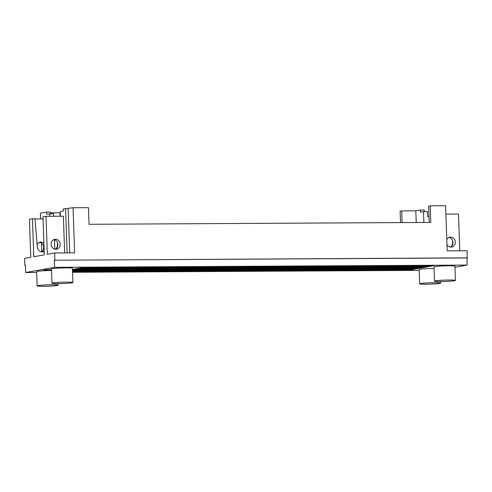 <?xml version="1.0" encoding="UTF-8"?>
<svg xmlns="http://www.w3.org/2000/svg" width="492" height="492" viewBox="0 0 492 492"><rect width="100%" height="100%" fill="white"/><g stroke="black" fill="none" stroke-linecap="round" stroke-linejoin="round"><path stroke-width="0.74" d="M72.521 271.399L83.148 271.074L79.052 271.812L78.732 271.098M88.966 270.028L79.845 270.077L83.948 269.345L93.062 269.29L88.966 270.028L88.646 269.315M93.923 269.136L84.802 269.185L88.904 268.454L98.019 268.404L93.923 269.136L93.603 268.423M98.88 268.245L89.759 268.3L93.861 267.562L102.976 267.513L98.88 268.245L98.56 267.531M79.052 271.812L72.533 271.848M84.009 270.92L74.889 270.969L78.991 270.237L88.105 270.182L84.009 270.92L83.689 270.206M90.079 271.75L80.959 271.805L85.061 271.067L94.175 271.018L90.079 271.75L89.759 271.037M99.993 269.967L90.872 270.022L94.974 269.284L104.095 269.235L99.993 269.967L99.673 269.259M104.95 269.081L95.835 269.13L99.931 268.392L109.052 268.343L104.95 269.081L104.63 268.368M109.907 268.189L100.792 268.238L104.888 267.5L114.009 267.451L109.907 268.189L109.587 267.476M95.036 270.858L85.915 270.914L90.018 270.176L99.138 270.126L95.036 270.858L94.716 270.151M101.106 271.695L91.992 271.744L96.088 271.006L105.208 270.957L101.106 271.695L100.786 270.981M111.02 269.911L101.905 269.96L106.001 269.222L115.122 269.173L111.02 269.911L110.7 269.198M115.977 269.019L106.862 269.069L110.958 268.331L120.079 268.281L115.977 269.019L115.663 268.306M120.934 268.128L111.819 268.177L115.915 267.439L125.036 267.39L120.934 268.128L120.62 267.414M106.063 270.803L96.949 270.852L101.044 270.114L110.165 270.065L106.063 270.803L105.743 270.09M112.139 271.633L103.019 271.682L107.115 270.944L116.235 270.895L112.139 271.633L111.819 270.92M122.053 269.85L112.932 269.899L117.028 269.161L126.149 269.112L122.053 269.85L121.733 269.136M127.01 268.958L117.889 269.007L121.991 268.269L131.106 268.22L127.01 268.958L126.69 268.245M131.967 268.066L122.846 268.115L126.948 267.377L136.063 267.328L131.967 268.066L131.647 267.353M117.096 270.741L107.976 270.791L112.071 270.053L121.192 270.003L117.096 270.741L116.776 270.028M123.166 271.572L114.046 271.621L118.148 270.883L127.262 270.834L123.166 271.572L122.846 270.858M133.08 269.788L123.959 269.837L128.061 269.099L137.176 269.05L133.08 269.788L132.76 269.075M138.037 268.896L128.916 268.946L133.018 268.208L142.133 268.158L138.037 268.896L137.717 268.183M142.994 268.005L133.873 268.054L137.975 267.316L147.096 267.267L142.994 268.005L142.674 267.291M128.123 270.68L119.002 270.729L123.105 269.991L132.219 269.942L128.123 270.68L127.803 269.967M134.193 271.51L125.079 271.559L129.175 270.821L138.295 270.772L134.193 271.51L133.873 270.797M144.107 269.727L134.993 269.776L139.088 269.044L148.209 268.989L144.107 269.727L143.787 269.013M149.064 268.835L139.949 268.884L144.045 268.152L153.166 268.097L149.064 268.835L148.744 268.122M154.021 267.943L144.906 267.992L149.002 267.261L158.123 267.211L154.021 267.943L153.701 267.23M139.15 270.618L130.036 270.668L134.131 269.93L143.252 269.88L139.15 270.618L138.83 269.905M145.226 271.449L136.106 271.498L140.202 270.766L149.322 270.717L145.226 271.449L144.906 270.735M155.14 269.665L146.019 269.721L150.115 268.983L159.236 268.933L155.14 269.665L154.82 268.958M160.097 268.78L150.976 268.829L155.072 268.091L164.193 268.042L160.097 268.78L159.777 268.066M165.054 267.888L155.933 267.937L160.029 267.199L169.15 267.15L165.054 267.888L164.734 267.174M150.183 270.557L141.063 270.612L145.158 269.874L154.279 269.825L150.183 270.557L149.863 269.85M156.253 271.393L147.133 271.443L151.235 270.705L160.349 270.655L156.253 271.393L155.933 270.68M166.167 269.61L157.046 269.659L161.148 268.921L170.263 268.872L166.167 269.61L165.847 268.896M171.124 268.718L162.003 268.767L166.105 268.029L175.22 267.98L171.124 268.718L170.804 268.005M176.081 267.826L166.96 267.876L171.062 267.138L180.177 267.088L176.081 267.826L175.761 267.113M161.21 270.502L152.09 270.551L156.192 269.813L165.306 269.764L161.21 270.502L160.89 269.788M167.28 271.332L158.166 271.381L162.262 270.643L171.382 270.594L167.28 271.332L166.96 270.618M177.194 269.548L168.079 269.598L172.175 268.86L181.296 268.81L177.194 269.548L176.874 268.835M182.151 268.657L173.036 268.706L177.132 267.968L186.253 267.919L182.151 268.657L181.831 267.943M187.108 267.765L177.993 267.814L182.089 267.076L191.21 267.027L187.108 267.765L186.788 267.051M172.237 270.44L163.123 270.489L167.218 269.751L176.339 269.702L172.237 270.44L171.917 269.727M178.313 271.27L169.193 271.32L173.289 270.582L182.409 270.532L178.313 271.27L177.993 270.557M188.227 269.487L179.106 269.536L183.202 268.798L192.323 268.749L188.227 269.487L187.907 268.773M193.184 268.595L184.063 268.644L188.159 267.906L197.28 267.857L193.184 268.595L192.864 267.882M198.141 267.703L189.02 267.753L193.116 267.015L202.237 266.965L198.141 267.703L197.821 266.99M183.27 270.379L174.15 270.428L178.245 269.69L187.366 269.641L183.27 270.379L182.95 269.665M189.34 271.209L180.22 271.258L184.322 270.52L193.436 270.471L189.34 271.209L189.02 270.495M199.254 269.425L190.133 269.475L194.235 268.743L203.35 268.687L199.254 269.425L198.934 268.712M204.211 268.534L195.09 268.583L199.192 267.851L208.307 267.796L204.211 268.534L203.891 267.82M209.168 267.642L200.047 267.691L204.149 266.959L213.264 266.91L209.168 267.642L208.848 266.928M194.297 270.317L185.177 270.366L189.279 269.628L198.393 269.579L194.297 270.317L193.977 269.604M200.367 271.147L191.253 271.197L195.349 270.465L204.469 270.416L200.367 271.147L200.047 270.434M210.281 269.364L201.167 269.419L205.262 268.681L214.383 268.632L210.281 269.364L209.961 268.657M215.238 268.472L206.123 268.527L210.219 267.789L219.34 267.74L215.238 268.472L214.918 267.765M220.195 267.587L211.08 267.636L215.176 266.898L224.297 266.849L220.195 267.587L219.875 266.873M205.324 270.256L196.21 270.311L200.305 269.573L209.426 269.524L205.324 270.256L205.004 269.542M211.394 271.092L202.28 271.141L206.376 270.403L215.496 270.354L211.394 271.092L211.08 270.379M221.314 269.308L212.193 269.358L216.289 268.62L225.41 268.57L221.314 269.308L220.994 268.595M226.271 268.417L217.15 268.466L221.246 267.728L230.367 267.679L226.271 268.417L225.951 267.703M231.228 267.525L222.107 267.574L226.203 266.836L235.324 266.787L231.228 267.525L230.908 266.812M216.357 270.2L207.237 270.249L211.332 269.511L220.453 269.462L216.357 270.2L216.037 269.487M222.427 271.03L213.307 271.08L217.409 270.342L226.523 270.293L222.427 271.03L222.107 270.317M232.341 269.247L223.22 269.296L227.322 268.558L236.437 268.509L232.341 269.247L232.021 268.534M237.298 268.355L228.177 268.404L232.279 267.666L241.394 267.617L237.298 268.355L236.978 267.642M242.255 267.464L233.134 267.513L237.236 266.775L246.351 266.726L242.255 267.464L241.935 266.75M227.384 270.139L218.263 270.188L222.366 269.45L231.48 269.401L227.384 270.139L227.064 269.425M233.454 270.969L224.334 271.018L228.436 270.28L237.556 270.231L233.454 270.969L233.134 270.256M243.368 269.185L234.253 269.235L238.349 268.497L247.47 268.447L243.368 269.185L243.048 268.472M248.325 268.294L239.21 268.343L243.306 267.605L252.427 267.556L248.325 268.294L248.005 267.58M253.282 267.402L244.167 267.451L248.263 266.713L257.384 266.664L253.282 267.402L252.962 266.689M238.411 270.077L229.29 270.126L233.392 269.388L242.513 269.339L238.411 270.077L238.091 269.364M244.481 270.907L235.367 270.957L239.463 270.219L248.583 270.17L244.481 270.907L244.161 270.194M254.395 269.124L245.28 269.173L249.376 268.435L258.497 268.386L254.395 269.124L254.081 268.411M259.358 268.232L250.237 268.281L254.333 267.55L263.454 267.494L259.358 268.232L259.038 267.519M264.315 267.34L255.194 267.39L259.29 266.658L268.411 266.603L264.315 267.34L263.995 266.627M249.438 270.016L240.324 270.065L244.419 269.327L253.54 269.278L249.438 270.016L249.118 269.302M255.514 270.846L246.394 270.895L250.489 270.163L259.61 270.108L255.514 270.846L255.194 270.133M265.428 269.062L256.307 269.118L260.409 268.38L269.524 268.331L265.428 269.062L265.108 268.355M270.385 268.171L261.264 268.226L265.366 267.488L274.481 267.439L270.385 268.171L270.065 267.464M275.342 267.285L266.221 267.334L270.323 266.596L279.438 266.547L275.342 267.285L275.022 266.572M260.471 269.954L251.35 270.003L255.446 269.272L264.567 269.222L260.471 269.954L260.151 269.241M266.541 270.791L257.421 270.84L261.523 270.102L270.637 270.053L266.541 270.791L266.221 270.077M276.455 269.007L267.334 269.056L271.436 268.318L280.551 268.269L276.455 269.007L276.135 268.294M281.412 268.115L272.291 268.165L276.393 267.427L285.514 267.377L281.412 268.115L281.092 267.402M286.369 267.224L277.248 267.273L281.35 266.535L290.471 266.486L286.369 267.224L286.049 266.51M271.498 269.899L262.377 269.948L266.48 269.21L275.594 269.161L271.498 269.899L271.178 269.185M277.568 270.729L268.454 270.778L272.55 270.04L281.67 269.991L277.568 270.729L277.248 270.016M287.482 268.946L278.367 268.995L282.463 268.257L291.584 268.208L287.482 268.946L287.162 268.232M292.439 268.054L283.324 268.103L287.42 267.365L296.541 267.316L292.439 268.054L292.119 267.34M297.396 267.162L288.281 267.211L292.377 266.473L301.498 266.424L297.396 267.162L297.082 266.449M282.525 269.837L273.411 269.887L277.506 269.149L286.627 269.099L282.525 269.837L282.205 269.124M288.601 270.668L279.481 270.717L283.577 269.979L292.697 269.93L288.601 270.668L288.281 269.954M298.515 268.884L289.394 268.933L293.49 268.195L302.611 268.146L298.515 268.884L298.195 268.171M303.472 267.992L294.351 268.042L298.447 267.304L307.568 267.254L303.472 267.992L303.152 267.279M308.429 267.101L299.308 267.15L303.41 266.412L312.525 266.363L308.429 267.101L308.109 266.387M293.558 269.776L284.438 269.825L288.533 269.087L297.654 269.038L293.558 269.776L293.238 269.062M299.628 270.606L290.508 270.655L294.61 269.917L303.724 269.868L299.628 270.606L299.308 269.893M309.542 268.823L300.421 268.872L304.523 268.134L313.638 268.085L309.542 268.823L309.222 268.109M314.499 267.931L305.378 267.98L309.48 267.248L318.595 267.193L314.499 267.931L314.179 267.217M319.456 267.039L310.335 267.088L314.437 266.356L323.552 266.301L319.456 267.039L319.136 266.326M304.585 269.714L295.464 269.764L299.567 269.026L308.681 268.976L304.585 269.714L304.265 269.001M310.655 270.545L301.541 270.594L305.637 269.862L314.757 269.807L310.655 270.545L310.335 269.831M320.569 268.761L311.454 268.81L315.55 268.078L324.671 268.029L320.569 268.761L320.249 268.048M325.526 267.869L316.411 267.925L320.507 267.187L329.628 267.138L325.526 267.869L325.206 267.162M330.483 266.978L321.368 267.033L325.464 266.295L334.585 266.246L330.483 266.978L330.163 266.27M315.612 269.653L306.498 269.702L310.593 268.97L319.714 268.921L315.612 269.653L315.292 268.94M321.688 270.483L312.568 270.538L316.663 269.8L325.784 269.751L321.688 270.483L321.368 269.776M331.602 268.706L322.481 268.755L326.577 268.017L335.698 267.968L331.602 268.706L331.282 267.992M336.559 267.814L327.438 267.863L331.534 267.125L340.655 267.076L336.559 267.814L336.239 267.101M341.516 266.922L332.395 266.971L336.491 266.233L345.612 266.184L341.516 266.922L341.196 266.209M326.645 269.598L317.524 269.647L321.62 268.909L330.741 268.86L326.645 269.598L326.325 268.884M332.715 270.428L323.595 270.477L327.697 269.739L336.811 269.69L332.715 270.428L332.395 269.714M342.629 268.644L333.508 268.693L337.61 267.955L346.725 267.906L342.629 268.644L342.309 267.931M347.586 267.753L338.465 267.802L342.567 267.064L351.682 267.015L347.586 267.753L347.266 267.039M352.543 266.861L343.422 266.91L347.524 266.172L356.638 266.123L352.543 266.861L352.223 266.147M337.672 269.536L328.551 269.585L332.654 268.847L341.768 268.798L337.672 269.536L337.352 268.823M343.742 270.366L334.628 270.416L338.724 269.678L347.844 269.628L343.742 270.366L343.422 269.653M353.656 268.583L344.541 268.632L348.637 267.894L357.758 267.845L353.656 268.583L353.336 267.869M358.613 267.691L349.498 267.74L353.594 267.002L362.715 266.953L358.613 267.691L358.293 266.978M363.57 266.799L354.455 266.849L358.551 266.111L367.672 266.061L363.57 266.799L363.25 266.086M348.699 269.475L339.585 269.524L343.68 268.786L352.801 268.737L348.699 269.475L348.379 268.761M354.775 270.305L345.655 270.354L349.751 269.616L358.871 269.567L354.775 270.305L354.455 269.591M364.689 268.521L355.568 268.57L359.664 267.832L368.785 267.783L364.689 268.521L364.369 267.808M369.646 267.63L360.525 267.679L364.621 266.941L373.742 266.892L369.646 267.63L369.326 266.916M374.603 266.738L365.482 266.787L369.578 266.055L378.699 266L374.603 266.738L374.283 266.024M359.732 269.413L350.612 269.462L354.707 268.724L363.828 268.675L359.732 269.413L359.412 268.7M365.802 270.243L356.682 270.293L360.784 269.561L369.898 269.505L365.802 270.243L365.482 269.53M375.716 268.46L366.595 268.509L370.697 267.777L379.812 267.728L375.716 268.46L375.396 267.746M380.673 267.568L371.552 267.623L375.654 266.885L384.769 266.836L380.673 267.568L380.353 266.861M385.63 266.676L376.509 266.732L380.611 265.994L389.726 265.944L385.63 266.676L385.31 265.969M370.759 269.352L361.638 269.401L365.74 268.669L374.855 268.614L370.759 269.352L370.439 268.638M376.829 270.182L367.708 270.237L371.811 269.499L380.931 269.45L376.829 270.182L376.509 269.475M386.743 268.404L377.628 268.454L381.724 267.716L390.845 267.666L386.743 268.404L386.423 267.691M391.7 267.513L382.585 267.562L386.681 266.824L395.802 266.775L391.7 267.513L391.38 266.799M396.657 266.621L387.542 266.67L391.638 265.932L400.759 265.883L396.657 266.621L396.337 265.908M381.786 269.296L372.672 269.345L376.767 268.607L385.888 268.558L381.786 269.296L381.466 268.583M387.856 270.126L378.742 270.176L382.837 269.438L391.958 269.388L387.856 270.126L387.536 269.413M397.776 268.343L388.655 268.392L392.751 267.654L401.872 267.605L397.776 268.343L397.456 267.63M402.733 267.451L393.612 267.5L397.708 266.762L406.829 266.713L402.733 267.451L402.413 266.738M407.69 266.559L398.569 266.609L402.665 265.871L411.786 265.821L407.69 266.559L407.37 265.846M392.813 269.235L383.698 269.284L387.794 268.546L396.915 268.497L392.813 269.235L392.499 268.521M398.889 270.065L389.769 270.114L393.871 269.376L402.985 269.327L398.889 270.065L398.569 269.352M408.803 268.281L399.682 268.331L403.784 267.593L412.899 267.543L408.803 268.281L408.483 267.568M413.76 267.39L404.639 267.439L408.741 266.701L417.856 266.652L413.76 267.39L413.44 266.676M418.717 266.498L409.596 266.547L413.698 265.809L422.812 265.76L418.717 266.498L418.397 265.785M403.846 269.173L394.725 269.222L398.827 268.484L407.942 268.435L403.846 269.173L403.526 268.46M449.264 280.016A10.48 0.683 -2 0 1 455.444 280.422A10.48 0.683 -2 0 1 444.996 281.473A10.48 0.683 -2 0 1 434.498 281.153A10.48 0.683 -2 0 1 449.264 280.016M434.498 281.153L433.999 266.904A10.48 0.683 -2 0 1 448.766 265.766A10.48 0.683 -2 0 1 454.946 266.172L455.444 280.422M66.727 282.107A10.48 0.683 -2 0 1 72.908 282.513A10.48 0.683 -2 0 1 62.459 283.564A10.48 0.683 -2 0 1 51.961 283.244A10.48 0.683 -2 0 1 66.727 282.107M51.961 283.244L51.463 268.995A10.48 0.683 -2 0 1 66.229 267.857A10.48 0.683 -2 0 1 72.41 268.263L72.908 282.513M51.894 284.776A10.48 0.683 -2 0 1 58.074 285.182A10.48 0.683 -2 0 1 47.626 286.227A10.48 0.683 -2 0 1 37.128 285.913A10.48 0.683 -2 0 1 51.894 284.776M37.128 285.913L36.629 271.664A10.48 0.683 -2 0 1 51.396 270.526A10.48 0.683 -2 0 1 51.519 270.526M39.329 242.292A5 4.545 -100.2 0 1 43.548 246.394A5 4.545 -100.2 0 1 41.15 251.781M37.158 244.727C37.786 243.196 38.862 242.267 40.393 241.947L43.893 242.857M44.175 250.963L42.398 251.75L41.008 251.763M25.436 265.514L24.846 265.514L25.436 265.409L25.682 272.537L36.66 272.476M78.732 268.355L82.828 267.617L91.949 267.568L87.853 268.306L78.732 268.355M87.853 268.306L87.533 267.593M73.775 269.247L77.871 268.509L86.992 268.46L82.896 269.198L73.775 269.247M82.896 269.198L82.576 268.484M72.453 269.487L82.035 269.352L77.939 270.09L72.472 270.12M77.939 270.09L77.619 269.376M72.478 270.268L77.078 270.243L72.502 270.981M72.976 270.981L72.662 270.268M420.629 266.486L424.725 265.754L433.846 265.698L429.744 266.436L420.629 266.486M429.744 266.436L429.424 265.723M415.666 267.377L419.768 266.639L428.889 266.59L424.787 267.328L415.666 267.377M424.787 267.328L424.467 266.615M410.709 268.269L414.811 267.531L423.932 267.482L419.83 268.22L410.709 268.269M419.83 268.22L419.51 267.507M405.752 269.161L409.854 268.423L418.969 268.374L414.873 269.112L405.752 269.161M414.873 269.112L414.553 268.398M400.796 270.053L404.898 269.315L414.012 269.265L409.916 270.003L400.796 270.053M409.916 270.003L409.596 269.29M416.214 222.501L415.808 210.84L420.389 210.016L420.469 212.157L423.489 211.609L423.87 222.458M420.389 210.016L424.301 209.998L424.356 211.609M428.993 216.572L427.573 216.578L427.4 211.591L423.489 211.609M50.504 213.651L50.448 212.04L46.537 212.064L40.393 213.165L40.596 218.934M53.64 216.259L53.548 213.633L46.617 214.198L46.537 212.064M50.473 212.839L59.975 212.79L60.092 216.222M402.099 222.581L401.693 210.92L400.131 211.203L400.531 222.587M401.693 210.92L415.808 210.84M67.115 252.919L65.565 208.639L73.05 207.747L88.468 207.667L89.046 224.29L430.771 222.421L430.186 205.797L428.624 206.074L429.196 222.433M65.565 208.639L63.13 209.082L63.204 211.216L60.178 211.763L60.331 216.222M73.05 207.747L74.63 252.876L54.655 252.986L47.337 254.303L46.008 216.302L63.376 216.203L64.661 252.931M430.186 205.797L445.604 205.711L447.179 250.84L467.154 250.729L467.062 265.09L454.983 267.261M446.964 244.678A5 4.545 79.8 0 0 451.687 247.039A5 4.545 79.8 0 0 455.278 241.314A5 4.545 79.8 0 0 449.916 237.193A5 4.545 79.8 0 0 446.785 239.604M445.893 214.112L458.507 214.045L459.786 250.772M450.438 247.076C454.59 245.207 453.335 237.722 448.845 237.544M450.543 247.021A5.24 4.766 79.8 0 0 452.554 242.919L452.591 240.379M54.784 249.137L54.464 239.844M41.439 243.079L41.728 251.418M49.729 216.277L49.637 213.657M46.008 216.302L42.982 216.843L44.311 254.844L33.77 256.744L32.447 218.737L29.422 219.284L30.75 257.285L24.6 258.392L24.846 265.514M467.062 265.09L54.569 267.34L54.317 260.219L466.816 257.962M54.317 260.219L467.4 257.857M54.901 260.114L54.655 252.986M68.173 208.626L69.716 252.906M51.113 244.303A5 4.545 79.8 0 0 56.555 249.204A5 4.545 79.8 0 0 60.147 243.472A5 4.545 79.8 0 0 54.784 239.358A5 4.545 79.8 0 0 51.113 244.303M55.313 249.235C59.464 247.371 58.21 239.887 53.714 239.702M55.411 249.18A5.24 4.766 79.8 0 0 57.429 245.077L57.459 242.544M44.194 251.492A5.24 4.766 -100.2 0 1 43.038 251.873A5.24 4.766 -100.2 0 1 37.349 247.027L34.969 218.725L32.447 218.737M42.742 251.916L44.188 251.246M34.987 218.965L43.056 218.922M54.569 267.34L25.682 272.537M72.552 272.279L419.196 270.385M51.512 270.372A6.667 0.437 -2 0 1 43.733 270.219A6.667 0.437 -2 0 1 51.482 269.518M419.664 283.822A10.48 0.683 -2 0 1 434.43 282.685A10.48 0.683 -2 0 1 440.611 283.091A10.48 0.683 -2 0 1 430.162 284.136A10.48 0.683 -2 0 1 419.664 283.822L419.166 269.573A10.48 0.683 -2 0 1 433.932 268.435A10.48 0.683 -2 0 1 434.055 268.435M453.04 242.833L452.554 242.919M57.915 244.991L57.429 245.077M58.074 285.182L58.019 283.65M440.611 283.091L440.555 281.559"/></g></svg>
